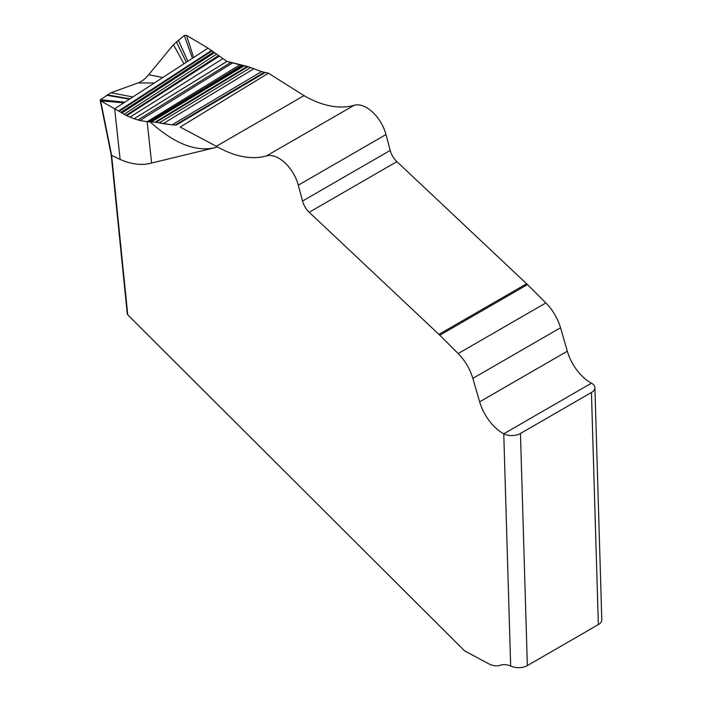 <?xml version="1.0" encoding="UTF-8"?>
<svg xmlns="http://www.w3.org/2000/svg" width="702" height="702" viewBox="0 0 702 702"><rect width="100%" height="100%" fill="white"/><g stroke="black" fill="none" stroke-linecap="round" stroke-linejoin="round"><path stroke-width="1.05" d="M163.162 123.622L172.069 124.833L155.835 122.271L163.162 123.622L253.861 68.743L261.495 71.63L268.436 73.192L180.177 127.053L216.234 146.218L216.269 147.359C196.7 152.492 174.64 143.98 150.07 121.823L155.835 122.271L247.964 66.567L261.495 71.63L268.436 73.192L304.019 95.647A118.103 68.191 -120 0 0 354.168 105.274A29.212 16.866 60 0 1 385.986 134.556A29.212 16.866 -120 0 0 354.168 105.274L266.488 155.897A29.212 16.866 60 0 1 298.297 185.179L302.527 201.044L298.297 185.179A29.212 16.866 -120 0 0 266.488 155.897A118.103 68.191 60 0 1 216.33 146.27A118.103 68.191 -120 0 0 266.488 155.897M216.234 146.218L180.177 127.053M127.527 312.934L127.746 314.742A29.528 17.05 -120 0 0 129.501 316.602L464.47 650.78L487.995 663.416A29.528 17.05 -120 0 0 500.368 665.233A29.528 17.05 -120 0 1 510.661 666.058L513.013 666.9A11.811 6.572 -1.7 0 0 527.351 665.593L598.341 624.613A11.811 6.572 -1.7 0 0 601.798 619.778L594.901 387.662A11.811 6.572 178.3 0 1 591.444 392.488L520.454 433.476A11.811 6.572 178.3 0 1 503.755 433.81A35.433 20.455 60 0 1 479.659 401.825A35.433 20.455 -120 0 0 503.755 433.81L510.661 666.058M472.832 378.378L479.659 401.825L472.832 378.378A35.433 20.455 -120 0 0 458.169 353.562A35.433 20.455 60 0 1 472.832 378.378L560.521 327.755L567.339 351.193A35.433 20.455 -120 0 0 591.444 383.187A11.811 6.572 178.3 0 1 594.901 387.662M302.527 201.044A14.76 8.521 60 0 0 309.205 212.267L438.917 334.38A29.528 17.05 -120 0 1 439.777 335.223L458.169 353.562L439.777 335.223A29.528 17.05 -120 0 0 438.917 334.38L309.205 212.267A14.76 8.521 60 0 1 302.527 201.044L390.215 150.412L385.986 134.556L390.215 150.412A14.76 8.521 -120 0 0 396.884 161.635L526.605 283.757A29.528 17.05 60 0 1 527.465 284.591A29.528 17.05 -120 0 0 526.605 283.757L396.884 161.635A14.76 8.521 -120 0 1 390.215 150.412M216.269 147.359L151.623 163.022L147.157 121.709L150.07 121.823L242.769 65.567L247.964 66.567L253.861 68.743M127.746 314.742L111.636 155.423L120.13 159.424C131.669 164.479 142.164 165.681 151.623 163.022M120.13 159.424L114.654 108.792L118.577 110.995A590.514 381.967 173.8 0 1 114.654 108.792L100.632 100.825L100.491 99.728L110.89 92.743L138.048 82.941C141.707 81.59 145.253 78.852 148.657 74.745L173.438 44.665L184.301 35.469L186.513 35.346L208.029 48.157L226.93 61.381L247.964 66.567M439.777 335.223L527.465 284.591L545.858 302.939A35.433 20.455 60 0 1 560.521 327.755L567.339 351.193A35.433 20.455 -120 0 0 591.444 383.187A11.811 6.572 178.3 0 1 591.444 392.488L598.341 624.613M591.444 383.187L503.755 433.81A11.811 6.572 178.3 0 0 520.454 433.476L591.444 392.488M265.102 72.56L176.149 125.105L175.088 125.053L176.149 125.105M172.069 124.833L175.088 125.053L172.069 124.833L261.495 71.63M159.24 122.832L250.684 67.585M156.011 122.297L248.104 66.62M134.091 118.752L126.702 115.698L118.577 110.995L126.702 115.698L134.091 118.761L139.882 120.542L147.157 121.709L139.882 120.542L134.091 118.752L226.983 61.399L242.769 65.567M123.815 102.843L100.632 100.825L100.491 99.728L100.632 100.825L114.654 108.792L208.029 48.157L226.983 61.399M124.807 102.202L100.491 99.728L110.89 92.743L138.048 82.941C141.707 81.59 145.253 78.852 148.657 74.745L173.438 44.665L184.301 35.469L186.513 35.346L193.638 57.511M178.396 40.233L187.855 61.267M176.386 41.778L186.293 62.276M107.204 94.831L129.993 98.833M106.625 95.279L129.537 99.131M111.636 155.423L100.632 100.825M134.047 118.743L226.93 61.381M268.436 73.192L304.019 95.647A118.103 68.191 -120 0 0 354.168 105.274M527.465 284.591L545.858 302.939A35.433 20.455 60 0 1 560.521 327.755M155.835 122.271L147.157 121.709L239.733 64.917M186.513 35.346L208.029 48.157M216.33 146.27L304.019 95.647M520.454 433.476L527.351 665.593M567.339 351.193L479.659 401.825M458.169 353.562L545.858 302.939M438.917 334.38L526.605 283.757M309.205 212.267L396.884 161.635M385.986 134.556L298.297 185.179M175.088 125.053L264.163 72.341M155.063 122.148L247.279 66.409M151.553 121.823L244.138 65.812M120.972 112.364L213.724 51.93M121.955 112.943L214.61 52.597M118.577 110.995L211.592 50.43M184.301 35.469L192.445 58.284M173.438 44.665L183.924 63.821M148.657 74.745L162.838 77.51M138.048 82.941L154.343 83.02M110.89 92.743L132.853 96.981M119.173 111.337L212.127 50.79M124.14 114.242L216.62 54.142M126.053 115.347L218.524 55.616M126.702 115.698L219.217 56.16M129.914 117.173L222.657 58.801M137.846 119.998L230.546 62.583M139.882 120.542L232.476 62.987M149.017 121.797L241.663 65.347M100.21 100.377L111.214 155.002M111.206 154.966L127.273 313.855"/></g></svg>
